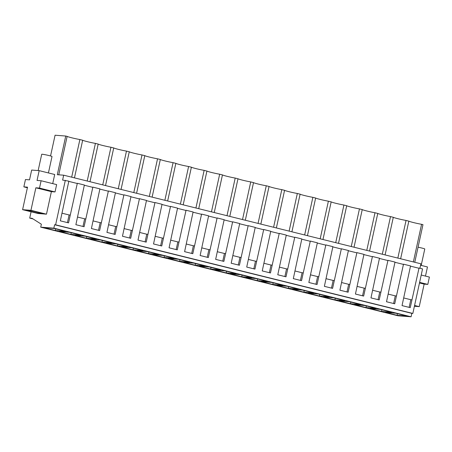 <?xml version="1.0" encoding="UTF-8"?>
<svg xmlns="http://www.w3.org/2000/svg" width="452" height="452" viewBox="0 0 452 452"><rect width="100%" height="100%" fill="white"/><g stroke="black" fill="none" stroke-linecap="round" stroke-linejoin="round"><path stroke-width="0.68" d="M400.63 258.776L408.834 221.147A8.78 0.554 -167.7 0 0 421.58 224.305L422.97 224.65L414.766 262.279M419.936 268.256L420.908 263.804L63.675 175.19L57.314 174.698L65.743 136.035L55.076 135.216L50.551 155.963M411.84 313.36L54.607 224.746L53.861 228.175L40.714 227.158L397.946 315.773L411.088 316.784L411.84 313.36L412.84 313.439L422.552 268.906L419.032 268.036L410.246 307.637L402.037 305.603L410.54 265.929L407.02 265.053L403.5 264.183L394.715 303.784L386.505 301.75L395.008 262.075L391.488 261.2L387.969 260.329L379.183 299.93L370.973 297.896L379.477 258.222L375.957 257.346L372.437 256.476L363.651 296.077L355.441 294.043L363.945 254.369L360.425 253.493L356.905 252.623L348.119 292.224L339.91 290.19L348.413 250.515L341.373 248.769L332.587 288.37L324.378 286.336L332.881 246.662L325.841 244.916L317.055 284.523L308.846 282.483L317.349 242.809L310.309 241.063L301.524 280.669L293.314 278.63L301.817 238.955L294.777 237.21L285.992 276.816L277.782 274.776L286.285 235.102L279.246 233.356L270.465 272.963L262.25 270.923L270.754 231.254L263.714 229.503L254.934 269.109L246.724 267.07L255.222 227.401L251.702 226.525L248.182 225.655L239.402 265.256L231.192 263.222L239.69 223.548L236.17 222.672L232.65 221.802L223.87 261.403L215.66 259.369L224.158 219.695L220.638 218.819L217.118 217.949L208.338 257.55L200.129 255.516L208.626 215.841L205.106 214.966L201.586 214.095L192.806 253.696L184.597 251.662L193.094 211.988L189.574 211.112L186.054 210.242L177.274 249.843L169.065 247.809L177.563 208.135L170.523 206.389L161.743 245.99L153.533 243.956L162.031 204.281L154.991 202.536L146.211 242.142L138.001 240.102L146.499 200.428L139.459 198.682L130.679 238.289L122.469 236.249L130.967 196.575L123.927 194.829L115.147 234.435L106.938 232.396L115.435 192.721L108.395 190.976L99.615 230.582L91.406 228.542L99.903 188.874L92.863 187.122L84.083 226.729L75.874 224.695L84.371 185.021L80.851 184.145L77.332 183.275L68.551 222.876L60.342 220.842L68.84 181.167L62.608 180.082L63.675 175.19M58.754 174.811L67.133 136.385L65.743 136.035M67.133 136.385A8.78 0.554 -167.7 0 0 79.88 139.544L82.665 140.239A8.78 0.554 -167.7 0 0 95.412 143.397L98.197 144.086A8.78 0.554 -167.7 0 0 110.943 147.25L113.729 147.94A8.78 0.554 -167.7 0 0 126.475 151.104L129.261 151.793A8.78 0.554 -167.7 0 0 142.007 154.957L144.793 155.646A8.78 0.554 -167.7 0 0 157.539 158.81L160.324 159.499A8.78 0.554 -167.7 0 0 173.071 162.663L175.856 163.353A8.78 0.554 -167.7 0 0 188.603 166.517L191.388 167.206A8.78 0.554 -167.7 0 0 204.134 170.37L206.92 171.059A8.78 0.554 -167.7 0 0 219.666 174.218L222.452 174.913A8.78 0.554 -167.7 0 0 235.198 178.071L237.984 178.766A8.78 0.554 -167.7 0 0 250.73 181.924L253.515 182.619A8.78 0.554 -167.7 0 0 266.262 185.778L269.047 186.467A8.78 0.554 -167.7 0 0 281.794 189.631L284.579 190.32A8.78 0.554 -167.7 0 0 297.326 193.484L300.111 194.174A8.78 0.554 -167.7 0 0 312.857 197.338L315.643 198.027A8.78 0.554 -167.7 0 0 328.389 201.191L331.175 201.88A8.78 0.554 -167.7 0 0 343.921 205.044L346.707 205.733A8.78 0.554 -167.7 0 0 359.453 208.897L362.238 209.587A8.78 0.554 -167.7 0 0 374.985 212.745L377.77 213.44A8.78 0.554 -167.7 0 0 390.517 216.598L393.302 217.293A8.78 0.554 -167.7 0 0 406.049 220.452L408.834 221.147M421.58 224.305L413.371 261.934M84.326 185.241L92.818 187.348M99.858 189.094L108.35 191.202M115.39 192.947L123.882 195.055M130.922 196.801L139.414 198.908M146.454 200.654L154.946 202.762M161.985 204.507L170.477 206.615M177.517 208.361L186.009 210.468M193.049 212.214L201.541 214.321M208.581 216.067L217.073 218.169M224.113 219.921L232.605 222.022M239.645 223.768L248.137 225.876M255.177 227.622L263.669 229.729M270.708 231.475L279.195 233.582M286.235 235.328L294.727 237.436M301.767 239.181L310.258 241.289M317.298 243.035L325.79 245.142M332.83 246.888L341.322 248.995M348.362 250.741L356.854 252.849M363.894 254.595L372.386 256.702M379.426 258.448L387.918 260.55M394.958 262.301L403.45 264.403M410.489 266.149L418.981 268.256M68.794 181.388L77.286 183.495M412.84 313.439L55.613 224.825L65.32 180.291M54.607 224.746L55.613 224.825M411.088 316.784L53.861 228.175M407.19 316.067L395.653 313.208L385.533 312.422L397.071 315.287L407.19 316.067M127.617 246.719L116.079 243.854L105.96 243.074L117.497 245.939L127.617 246.719M133.029 249.786L121.492 246.928L131.611 247.707L143.148 250.572L133.029 249.786L133.385 248.148M96.553 239.012L85.016 236.153L74.896 235.368L86.434 238.232L96.553 239.012M101.966 242.086L90.428 239.221L100.547 240.001L112.085 242.865L101.966 242.086L102.321 240.441M303.88 292.167L292.342 289.308L302.461 290.088L313.999 292.952L303.88 292.167L304.236 290.529M329.531 296.806L317.993 293.941L307.874 293.162L319.411 296.02L329.531 296.806M272.816 284.466L261.279 281.602L271.398 282.381L282.935 285.246L272.816 284.466L273.172 282.822M298.467 289.099L286.93 286.235L276.81 285.455L288.348 288.314L298.467 289.099M366.007 307.58L354.47 304.716L364.589 305.501L376.126 308.36L366.007 307.58L366.363 305.942M381.539 311.434L370.002 308.569L380.121 309.354L391.658 312.213L381.539 311.434L381.895 309.795M345.062 300.659L333.525 297.795L323.406 297.015L334.943 299.874L345.062 300.659M350.475 303.727L338.938 300.868L349.057 301.648L360.594 304.512L350.475 303.727L350.831 302.089M189.744 262.132L178.207 259.267L168.087 258.487L179.625 261.346L189.744 262.132M195.157 265.2L183.619 262.335L193.738 263.12L205.276 265.979L195.157 265.2L195.513 263.561M158.68 254.425L147.143 251.561L137.024 250.781L148.561 253.64L158.68 254.425M164.093 257.493L152.556 254.634L162.675 255.414L174.212 258.278L164.093 257.493L164.449 255.855M251.871 277.539L240.334 274.68L230.215 273.895L241.752 276.76L251.871 277.539M267.403 281.393L255.866 278.534L245.747 277.748L257.284 280.613L267.403 281.393M210.688 269.053L199.151 266.188L209.27 266.974L220.808 269.833L210.688 269.053L211.044 267.414M226.22 272.906L214.683 270.042L224.802 270.827L236.339 273.686L226.22 272.906L226.576 271.268M70.902 234.379L81.021 235.159L69.484 232.3L59.365 231.514L70.902 234.379L71.258 232.74M43.833 227.661L53.952 228.446L65.489 231.305L55.37 230.526L43.833 227.661M40.714 227.158L41.358 224.22L32.007 218.271L29.708 218.096L33.024 218.915M31.086 211.773L29.708 218.096M414.405 306.258L419.241 306.631L414.58 305.479M419.241 306.631L424.145 284.122L419.484 282.969M424.145 284.122L427.801 284.404L419.614 282.376M427.801 284.404L429.4 277.065L421.213 275.036M425.473 276.093L427.468 266.962L420.592 265.256M22.6 209.671L38.132 213.519L46.477 214.169L51.387 191.654L55.037 191.936L56.641 184.597L41.109 180.743L37.036 180.433L39.171 170.641L31.663 170.065L29.527 179.851L25.459 179.534L23.854 186.874L27.51 187.156L22.6 209.671L30.945 210.316L35.855 187.8L39.505 188.083L41.109 180.743M52.714 183.625L54.703 174.495L39.171 170.641M71.676 177.173L79.88 139.544M82.665 140.239L74.461 177.862M87.208 181.026L95.412 143.397M89.993 181.715L98.197 144.086M102.74 184.879L110.943 147.25M105.525 185.569L113.729 147.94M118.271 188.733L126.475 151.104M121.057 189.422L129.261 151.793M133.803 192.586L142.007 154.957M136.589 193.275L144.793 155.646M149.335 196.439L157.539 158.81M152.121 197.128L160.324 159.499M164.867 200.292L173.071 162.663M167.652 200.982L175.856 163.353M180.399 204.146L188.603 166.517M183.184 204.835L191.388 167.206M195.931 207.993L204.134 170.37M198.716 208.688L206.92 171.059M211.463 211.847L219.666 174.218M214.248 212.542L222.452 174.913M226.994 215.7L235.198 178.071M229.78 216.395L237.984 178.766M242.526 219.553L250.73 181.924M245.312 220.243L253.515 182.619M258.058 223.407L266.262 185.778M260.844 224.096L269.047 186.467M273.59 227.26L281.794 189.631M276.375 227.949L284.579 190.32M289.122 231.113L297.326 193.484M291.907 231.803L300.111 194.174M304.654 234.967L312.857 197.338M307.439 235.656L315.643 198.027M320.185 238.82L328.389 201.191M322.971 239.509L331.175 201.88M335.717 242.673L343.921 205.044M338.503 243.362L346.707 205.733M351.249 246.526L359.453 208.897M354.035 247.216L362.238 209.587M366.781 250.374L374.985 212.745M369.566 251.069L377.77 213.44M382.313 254.227L390.517 216.598M385.098 254.922L393.302 217.293M397.839 258.081L406.049 220.452M403.704 297.958L410.806 299.716L409.139 307.36M411.953 299.806L410.806 299.716M388.172 294.105L395.274 295.868L393.607 303.507M396.421 295.953L395.274 295.868M372.64 290.252L379.742 292.015L378.075 299.659M380.889 292.099L379.742 292.015M357.108 286.398L364.21 288.161L362.544 295.806M365.363 288.246L364.21 288.161M341.576 282.545L348.678 284.308L347.012 291.952M349.831 284.398L348.678 284.308M326.045 278.692L333.147 280.455L331.48 288.099M334.299 280.545L333.147 280.455M310.513 274.839L317.615 276.601L315.948 284.246M318.767 276.692L317.615 276.601M294.981 270.985L302.083 272.748L300.422 280.393M303.236 272.838L302.083 272.748M279.449 267.132L286.557 268.895L284.89 276.539M287.704 268.985L286.557 268.895M263.917 263.279L271.025 265.041L269.358 272.686M272.172 265.132L271.025 265.041M248.385 259.431L255.493 261.188L253.826 268.833M256.64 261.279L255.493 261.188M232.859 255.578L239.961 257.341L238.294 264.979M241.108 257.425L239.961 257.341M217.327 251.724L224.429 253.487L222.763 261.132M225.576 253.572L224.429 253.487M201.795 247.871L208.897 249.634L207.231 257.278M210.044 249.719L208.897 249.634M186.264 244.018L193.366 245.781L191.699 253.425M194.513 245.865L193.366 245.781M170.732 240.165L177.834 241.927L176.167 249.572M178.981 242.018L177.834 241.927M155.2 236.311L162.302 238.074L160.635 245.718M163.449 238.164L162.302 238.074M139.668 232.458L146.77 234.221L145.103 241.865M147.917 234.311L146.77 234.221M124.136 228.605L131.238 230.367L129.571 238.012M132.385 230.458L131.238 230.367M108.604 224.751L115.706 226.514L114.04 234.159M116.853 226.605L115.706 226.514M93.072 220.904L100.174 222.661L98.508 230.305M101.321 222.751L100.174 222.661M77.541 217.05L84.643 218.808L82.976 226.452M85.79 218.898L84.643 218.808M62.009 213.197L69.111 214.96L67.444 222.599M70.258 215.045L69.111 214.96M397.071 315.287L397.427 313.648M117.497 245.939L117.853 244.295M86.434 238.232L86.79 236.588M319.411 296.02L319.767 294.382M288.348 288.314L288.704 286.675M334.943 299.874L335.299 298.235M179.625 261.346L179.981 259.708M148.561 253.64L148.917 252.001M241.752 276.76L242.108 275.121M257.284 280.613L257.64 278.969M55.37 230.526L55.726 228.887M46.477 214.169L30.945 210.316M31.516 211.683A7.277 0.458 -167.7 0 0 41.652 213.468A7.277 0.458 -167.7 0 0 37.567 212.152A7.277 0.458 -167.7 0 0 27.431 210.366A7.277 0.458 -167.7 0 0 31.516 211.683M27.38 187.749L23.854 186.874M55.037 191.936L39.505 188.083M51.387 191.654L35.855 187.8M418.055 247.199A5.271 0.333 12.3 0 1 421.818 248.035A5.271 0.333 12.3 0 1 424.773 248.984L421.191 265.409M38.16 170.568L41.714 154.273A5.271 0.333 12.3 0 1 49.053 155.567A5.271 0.333 12.3 0 1 52.014 156.516L48.432 172.941"/></g></svg>
